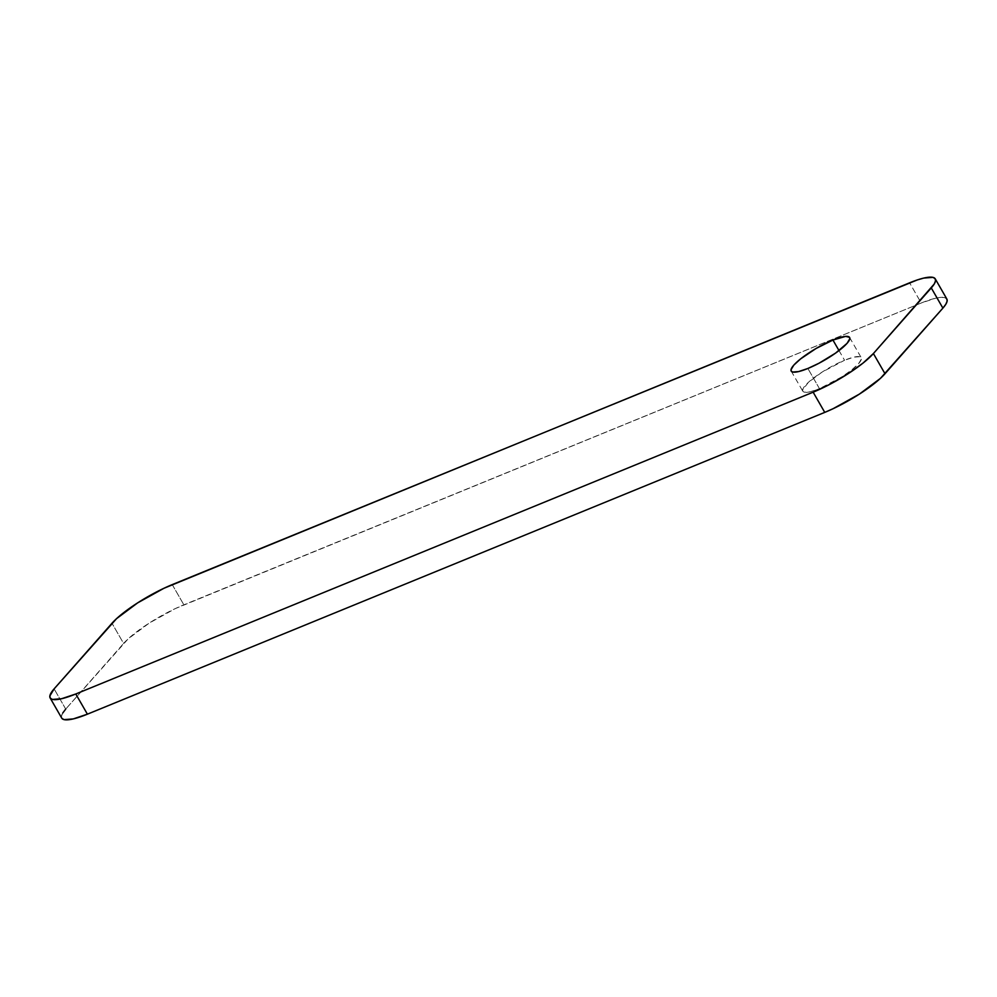 <?xml version="1.0" encoding="UTF-8"?>
<svg xmlns="http://www.w3.org/2000/svg" width="997" height="997" viewBox="0 0 997 997"><rect width="100%" height="100%" fill="white"/><g stroke="black" fill="none" stroke-linecap="round" stroke-linejoin="round"><path stroke-width="0.75" stroke-dasharray="4.99 3.74" d="M819.484 388.68L807.869 368.479L819.484 388.68L810.249 391.771L804.33 392.22L802.921 391.422L802.622 389.977L808.355 382.387L822.064 372.118L844.559 360.253A33.699 7.178 -29.9 0 0 814.773 377.14A33.699 7.178 -29.9 0 0 802.809 391.26A33.699 7.178 -29.9 0 0 819.484 388.68A33.699 7.178 -29.9 0 0 849.27 371.794A33.699 7.178 -29.9 0 0 861.234 357.674A33.699 7.178 -29.9 0 0 844.559 360.253L853.793 357.163L859.713 356.702L861.121 357.512L861.42 358.957L858.654 363.569L851.824 369.837L841.979 376.816L819.484 388.68M839 350.583L844.559 360.253L839 350.583M62.749 713.017L61.465 716.17L61.914 718.401M946.851 299.025L944.533 297.567L940.719 297.393L935.423 298.265L921.216 303.013L175.497 608.506L149.238 623.075L128.152 638.865L65.727 709.079L123.603 643.451L111.988 623.262L123.603 643.451A51.844 11.042 -29.9 0 1 183.859 604.818L921.216 303.013L909.6 282.824L921.216 303.013A51.844 11.042 -29.9 0 1 946.863 299.05M172.244 584.616L183.859 604.818L172.244 584.616M65.727 709.079L54.112 688.877L65.727 709.079A51.844 11.042 -29.9 0 0 61.752 718.152M791.194 371.071L802.809 391.26M849.618 337.472L861.234 357.674"/><path stroke-width="1.5" d="M807.869 368.479A33.699 7.178 150.1 0 1 791.194 371.071A33.699 7.178 150.1 0 1 803.158 356.938A33.699 7.178 150.1 0 1 832.944 340.052L839 350.583L832.944 340.052L845.63 336.388L849.506 337.31L849.805 338.756L847.039 343.367L835.586 353.1L819.011 363.232L807.869 368.479L798.634 371.569L792.715 372.031L791.306 371.233L791.007 369.775L793.774 365.164L800.603 358.895L816.044 348.501L832.944 340.052A33.699 7.178 150.1 0 1 849.618 337.472A33.699 7.178 150.1 0 1 837.654 351.592A33.699 7.178 150.1 0 1 807.869 368.479M935.248 278.848A51.844 11.042 150.1 0 1 931.273 287.921L942.888 308.123L885.012 373.738L873.397 353.549L931.273 287.921L942.888 308.123A51.844 11.042 -29.9 0 0 946.863 299.05L935.248 278.848A51.844 11.042 150.1 0 0 909.6 282.824L163.882 588.305L137.623 602.886L116.537 618.663L54.112 688.877L49.85 695.968L50.299 698.199L52.467 699.433L61.577 698.735L75.784 693.987L813.141 392.182L830.289 384.107L847.762 373.925L862.904 363.195L873.397 353.549L934.251 283.983L935.535 280.83L935.086 278.599L932.918 277.365L923.808 278.063L917.215 279.97L172.244 584.616A51.844 11.042 150.1 0 0 111.988 623.262L54.112 688.877A51.844 11.042 150.1 0 0 50.137 697.95A51.844 11.042 150.1 0 0 75.784 693.987L813.141 392.182L824.756 412.384L833.118 408.695L859.377 394.114L880.463 378.337L942.888 308.123L945.866 304.185L947.15 301.032L946.701 298.801M65.727 709.079L62.749 713.017M61.914 718.401L64.082 719.635L73.192 718.937L87.4 714.176L824.756 412.384L87.4 714.176L75.784 693.987L87.4 714.176A51.844 11.042 -29.9 0 1 61.752 718.152L50.137 697.95M885.012 373.738L873.397 353.549A51.844 11.042 150.1 0 1 813.141 392.182L824.756 412.384A51.844 11.042 -29.9 0 0 885.012 373.738"/></g></svg>
